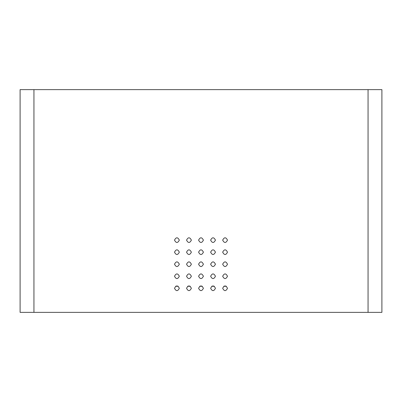 <?xml version="1.0" encoding="UTF-8"?>
<svg xmlns="http://www.w3.org/2000/svg" width="402" height="402" viewBox="0 0 402 402"><rect width="100%" height="100%" fill="white"/><g stroke="black" fill="none" stroke-linecap="round" stroke-linejoin="round"><path stroke-width="0.6" d="M368.056 312.369L381.9 312.369L381.9 89.631L33.944 89.631L33.944 312.369L368.056 312.369L368.056 89.631M203.407 288.289C201.804 285.184 200.196 285.184 198.593 288.289C200.196 291.395 201.804 291.395 203.407 288.289C201.804 285.184 200.196 285.184 198.593 288.289C200.196 291.395 201.804 291.395 203.407 288.289M203.407 276.249C201.804 273.144 200.196 273.144 198.593 276.249C200.196 279.355 201.804 279.355 203.407 276.249C201.804 273.144 200.196 273.144 198.593 276.249C200.196 279.355 201.804 279.355 203.407 276.249M203.407 264.209C201.804 261.104 200.196 261.104 198.593 264.209C200.196 267.315 201.804 267.315 203.407 264.209C201.804 261.104 200.196 261.104 198.593 264.209C200.196 267.315 201.804 267.315 203.407 264.209M203.407 252.17C201.804 249.064 200.196 249.064 198.593 252.17C200.196 255.275 201.804 255.275 203.407 252.17C201.804 249.064 200.196 249.064 198.593 252.17C200.196 255.275 201.804 255.275 203.407 252.17M203.407 240.13C201.804 237.024 200.196 237.024 198.593 240.13C200.196 243.235 201.804 243.235 203.407 240.13C201.804 237.024 200.196 237.024 198.593 240.13C200.196 243.235 201.804 243.235 203.407 240.13M210.633 276.249C212.236 273.144 213.844 273.144 215.447 276.249C213.844 279.355 212.236 279.355 210.633 276.249C212.236 273.144 213.844 273.144 215.447 276.249C213.844 279.355 212.236 279.355 210.633 276.249M210.633 264.209C212.236 261.104 213.844 261.104 215.447 264.209C213.844 267.315 212.236 267.315 210.633 264.209C212.236 261.104 213.844 261.104 215.447 264.209C213.844 267.315 212.236 267.315 210.633 264.209M210.633 252.17C212.236 249.064 213.844 249.064 215.447 252.17C213.844 255.275 212.236 255.275 210.633 252.17C212.236 249.064 213.844 249.064 215.447 252.17C213.844 255.275 212.236 255.275 210.633 252.17M210.633 288.289C212.236 285.184 213.844 285.184 215.447 288.289C213.844 291.395 212.236 291.395 210.633 288.289C212.236 285.184 213.844 285.184 215.447 288.289C213.844 291.395 212.236 291.395 210.633 288.289M222.673 288.289C224.276 285.184 225.884 285.184 227.487 288.289C225.884 291.395 224.276 291.395 222.673 288.289C224.276 285.184 225.884 285.184 227.487 288.289C225.884 291.395 224.276 291.395 222.673 288.289M222.673 276.249C224.276 273.144 225.884 273.144 227.487 276.249C225.884 279.355 224.276 279.355 222.673 276.249C224.276 273.144 225.884 273.144 227.487 276.249C225.884 279.355 224.276 279.355 222.673 276.249M222.673 264.209C224.276 261.104 225.884 261.104 227.487 264.209C225.884 267.315 224.276 267.315 222.673 264.209C224.276 261.104 225.884 261.104 227.487 264.209C225.884 267.315 224.276 267.315 222.673 264.209M222.673 252.17C224.276 249.064 225.884 249.064 227.487 252.17C225.884 255.275 224.276 255.275 222.673 252.17C224.276 249.064 225.884 249.064 227.487 252.17C225.884 255.275 224.276 255.275 222.673 252.17M210.633 240.13C212.236 237.024 213.844 237.024 215.447 240.13C213.844 243.235 212.236 243.235 210.633 240.13C212.236 237.024 213.844 237.024 215.447 240.13C213.844 243.235 212.236 243.235 210.633 240.13M222.673 240.13C224.276 237.024 225.884 237.024 227.487 240.13C225.884 243.235 224.276 243.235 222.673 240.13C224.276 237.024 225.884 237.024 227.487 240.13C225.884 243.235 224.276 243.235 222.673 240.13M191.367 276.249C189.764 273.144 188.156 273.144 186.553 276.249C188.156 279.355 189.764 279.355 191.367 276.249C189.764 273.144 188.156 273.144 186.553 276.249C188.156 279.355 189.764 279.355 191.367 276.249M191.367 264.209C189.764 261.104 188.156 261.104 186.553 264.209C188.156 267.315 189.764 267.315 191.367 264.209C189.764 261.104 188.156 261.104 186.553 264.209C188.156 267.315 189.764 267.315 191.367 264.209M191.367 252.17C189.764 249.064 188.156 249.064 186.553 252.17C188.156 255.275 189.764 255.275 191.367 252.17C189.764 249.064 188.156 249.064 186.553 252.17C188.156 255.275 189.764 255.275 191.367 252.17M191.367 288.289C189.764 285.184 188.156 285.184 186.553 288.289C188.156 291.395 189.764 291.395 191.367 288.289C189.764 285.184 188.156 285.184 186.553 288.289C188.156 291.395 189.764 291.395 191.367 288.289M179.327 288.289C177.724 285.184 176.116 285.184 174.513 288.289C176.116 291.395 177.724 291.395 179.327 288.289C177.724 285.184 176.116 285.184 174.513 288.289C176.116 291.395 177.724 291.395 179.327 288.289M179.327 276.249C177.724 273.144 176.116 273.144 174.513 276.249C176.116 279.355 177.724 279.355 179.327 276.249C177.724 273.144 176.116 273.144 174.513 276.249C176.116 279.355 177.724 279.355 179.327 276.249M179.327 264.209C177.724 261.104 176.116 261.104 174.513 264.209C176.116 267.315 177.724 267.315 179.327 264.209C177.724 261.104 176.116 261.104 174.513 264.209C176.116 267.315 177.724 267.315 179.327 264.209M179.327 252.17C177.724 249.064 176.116 249.064 174.513 252.17C176.116 255.275 177.724 255.275 179.327 252.17C177.724 249.064 176.116 249.064 174.513 252.17C176.116 255.275 177.724 255.275 179.327 252.17M191.367 240.13C189.764 237.024 188.156 237.024 186.553 240.13C188.156 243.235 189.764 243.235 191.367 240.13C189.764 237.024 188.156 237.024 186.553 240.13C188.156 243.235 189.764 243.235 191.367 240.13M179.327 240.13C177.724 237.024 176.116 237.024 174.513 240.13C176.116 243.235 177.724 243.235 179.327 240.13C177.724 237.024 176.116 237.024 174.513 240.13C176.116 243.235 177.724 243.235 179.327 240.13M33.944 312.369L20.1 312.369L20.1 89.631L33.944 89.631M175.654 286.244L178.186 286.244M187.694 286.244L190.226 286.244M199.734 286.244L202.266 286.244M211.774 286.244L214.306 286.244M223.813 286.244L226.346 286.244"/></g></svg>

